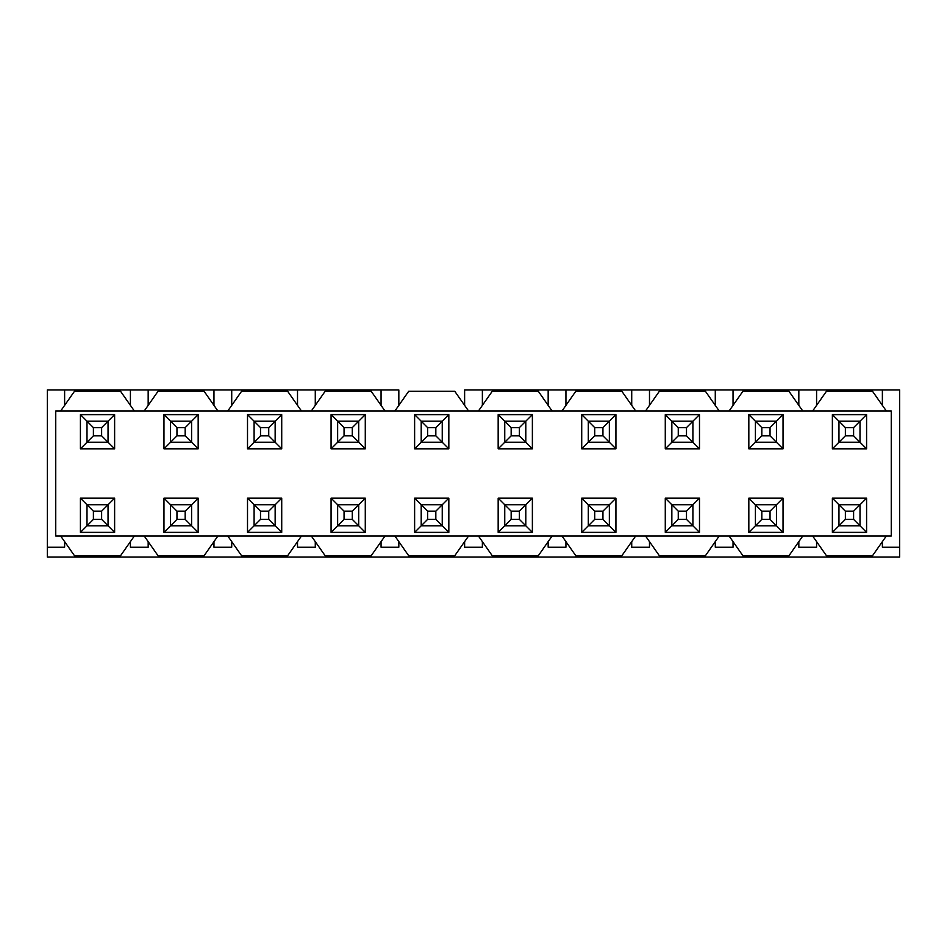 <?xml version="1.0" encoding="UTF-8"?>
<svg xmlns="http://www.w3.org/2000/svg" width="947" height="947" viewBox="0 0 947 947"><rect width="100%" height="100%" fill="white"/><g stroke="black" fill="none" stroke-linecap="round" stroke-linejoin="round"><path stroke-width="1.42" d="M899.65 389.951L899.65 557.049L899.65 389.951L882.379 389.951L882.379 405.363L882.379 389.951L798.83 389.951L798.83 405.363L798.83 389.951L733.037 389.951L733.037 405.363L733.037 389.951L715.281 389.951L715.281 405.363L715.281 389.951L649.488 389.951L649.488 405.363L649.488 389.951L631.72 389.951L631.72 405.363L631.72 389.951L565.939 389.951L816.586 389.951L816.586 405.363L816.586 389.951L899.65 389.951M882.379 541.637L882.379 547.188L899.65 547.188L882.379 547.188L882.379 541.637M798.83 547.188L798.83 541.637L798.83 547.188L816.586 547.188L816.586 541.637L816.586 547.188L798.83 547.188M649.488 547.188L631.72 547.188L631.72 541.637L631.72 547.188L649.488 547.188L649.488 541.637L649.488 547.188M733.037 547.188L715.281 547.188L715.281 541.637L715.281 547.188L733.037 547.188L733.037 541.637L733.037 547.188M464.622 389.951L548.171 389.951L482.378 389.951L482.378 405.363L482.378 389.951L464.622 389.951L464.622 405.363L464.622 389.951M381.061 389.951L315.28 389.951L398.829 389.951L398.829 405.363L398.829 389.951L381.061 389.951L381.061 405.363L381.061 389.951M297.512 389.951L231.719 389.951L315.28 389.951L315.28 405.363L315.28 389.951L297.512 389.951L297.512 405.363L297.512 389.951M213.963 389.951L148.17 389.951L231.719 389.951L231.719 405.363L231.719 389.951L213.963 389.951L213.963 405.363L213.963 389.951M130.414 389.951L64.621 389.951L148.17 389.951L148.17 405.363L148.17 389.951L130.414 389.951L130.414 405.363L130.414 389.951M47.35 547.188L47.35 557.049L899.65 557.049L47.35 557.049L47.35 389.951L64.621 389.951L64.621 405.363L64.621 389.951L47.35 389.951L47.35 547.188L64.621 547.188L47.35 547.188M548.171 389.951L565.939 389.951L565.939 405.363L565.939 389.951L548.171 389.951L548.171 405.363L548.171 389.951M64.621 541.637L64.621 547.188L64.621 541.637M148.17 547.188L130.414 547.188L130.414 541.637L130.414 547.188L148.17 547.188L148.17 541.637L148.17 547.188M231.719 547.188L213.963 547.188L213.963 541.637L213.963 547.188L231.719 547.188L231.719 541.637L231.719 547.188M315.28 547.188L297.512 547.188L297.512 541.637L297.512 547.188L315.28 547.188L315.28 541.637L315.28 547.188M398.829 547.188L381.061 547.188L381.061 541.637L381.061 547.188L398.829 547.188L398.829 541.637L398.829 547.188M482.378 547.188L464.622 547.188L464.622 541.637L464.622 547.188L482.378 547.188L482.378 541.637L482.378 547.188M565.939 547.188L548.171 547.188L548.171 541.637L548.171 547.188L565.939 547.188L565.939 541.637L565.939 547.188M886.333 536.002L872.507 555.735L826.459 555.735L812.644 536.002L802.772 536.002L788.958 555.735L742.91 555.735L729.095 536.002L719.223 536.002L705.408 555.735L659.361 555.735L645.534 536.002L635.674 536.002L621.848 555.735L575.812 555.735L561.985 536.002L552.113 536.002L538.298 555.735L492.251 555.735L478.436 536.002L468.564 536.002L454.749 555.735L408.702 555.735L394.887 536.002L385.015 536.002L371.188 555.735L325.152 555.735L311.326 536.002L301.466 536.002L287.639 555.735L241.592 555.735L227.777 536.002L217.905 536.002L204.09 555.735L158.042 555.735L144.228 536.002L134.356 536.002L120.541 555.735L74.493 555.735L60.667 536.002L55.743 536.002L55.743 410.998L60.667 410.998L74.493 391.265L120.541 391.265L134.356 410.998L144.228 410.998L158.042 391.265L204.09 391.265L217.905 410.998L227.777 410.998L241.592 391.265L287.639 391.265L301.466 410.998L311.326 410.998L325.152 391.265L371.188 391.265L385.015 410.998L394.887 410.998L408.702 391.265L454.749 391.265L468.564 410.998L478.436 410.998L492.251 391.265L538.298 391.265L552.113 410.998L561.985 410.998L575.812 391.265L621.848 391.265L635.674 410.998L645.534 410.998L659.361 391.265L705.408 391.265L719.223 410.998L729.095 410.998L742.91 391.265L788.958 391.265L802.772 410.998L812.644 410.998L826.459 391.265L872.507 391.265L886.333 410.998L891.257 410.998L891.257 536.002L812.644 536.002L826.459 555.735L872.507 555.735L886.333 536.002L891.257 536.002L891.257 410.998L886.333 410.998L872.507 391.265L826.459 391.265L812.644 410.998L802.772 410.998L788.958 391.265L742.91 391.265L729.095 410.998L719.223 410.998L705.408 391.265L659.361 391.265L645.534 410.998L635.674 410.998L621.848 391.265L575.812 391.265L561.985 410.998L552.113 410.998L538.298 391.265L492.251 391.265L478.436 410.998L468.564 410.998L454.749 391.265L408.702 391.265L394.887 410.998L385.015 410.998L371.188 391.265L325.152 391.265L311.326 410.998L301.466 410.998L287.639 391.265L241.592 391.265L227.777 410.998L217.905 410.998L204.09 391.265L158.042 391.265L144.228 410.998L134.356 410.998L120.541 391.265L74.493 391.265L60.667 410.998L55.743 410.998L55.743 536.002L60.667 536.002L74.493 555.735L120.541 555.735L134.356 536.002L144.228 536.002L158.042 555.735L204.09 555.735L217.905 536.002L227.777 536.002L241.592 555.735L287.639 555.735L301.466 536.002L311.326 536.002L325.152 555.735L371.188 555.735L385.015 536.002L394.887 536.002L408.702 555.735L454.749 555.735L468.564 536.002L478.436 536.002L492.251 555.735L538.298 555.735L552.113 536.002L561.985 536.002L575.812 555.735L621.848 555.735L635.674 536.002L645.534 536.002L659.361 555.735L705.408 555.735L719.223 536.002L729.095 536.002L742.91 555.735L788.958 555.735L802.772 536.002L886.333 536.002M163.961 532.38L163.961 498.169L198.172 498.169L198.172 532.38L163.961 532.38L170.543 525.798L163.961 532.38L198.172 532.38L198.172 498.169L163.961 498.169L163.961 532.38M163.961 448.831L163.961 414.62L198.172 414.62L198.172 448.831L163.961 448.831L170.543 442.249L163.961 448.831L198.172 448.831L198.172 414.62L163.961 414.62L163.961 448.831M80.412 532.38L80.412 498.169L114.623 498.169L114.623 532.38L80.412 532.38L86.994 525.798L80.412 532.38L114.623 532.38L114.623 498.169L80.412 498.169L80.412 532.38M80.412 448.831L80.412 414.62L114.623 414.62L114.623 448.831L80.412 448.831L86.994 442.249L80.412 448.831L114.623 448.831L114.623 414.62L80.412 414.62L80.412 448.831M247.51 532.38L247.51 498.169L281.721 498.169L281.721 532.38L247.51 532.38L254.092 525.798L247.51 532.38L281.721 532.38L281.721 498.169L247.51 498.169L247.51 532.38M247.51 448.831L247.51 414.62L281.721 414.62L281.721 448.831L247.51 448.831L254.092 442.249L247.51 448.831L281.721 448.831L281.721 414.62L247.51 414.62L247.51 448.831M331.071 532.38L331.071 498.169L365.282 498.169L365.282 532.38L331.071 532.38L337.641 525.798L331.071 532.38L365.282 532.38L365.282 498.169L331.071 498.169L331.071 532.38M331.071 448.831L331.071 414.62L365.282 414.62L365.282 448.831L331.071 448.831L337.641 442.249L331.071 448.831L365.282 448.831L365.282 414.62L331.071 414.62L331.071 448.831M414.62 532.38L414.62 498.169L448.831 498.169L448.831 532.38L414.62 532.38L421.202 525.798L414.62 532.38L448.831 532.38L448.831 498.169L414.62 498.169L414.62 532.38M414.62 448.831L414.62 414.62L448.831 414.62L448.831 448.831L414.62 448.831L421.202 442.249L414.62 448.831L448.831 448.831L448.831 414.62L414.62 414.62L414.62 448.831M498.169 532.38L498.169 498.169L532.38 498.169L532.38 532.38L498.169 532.38L504.751 525.798L498.169 532.38L532.38 532.38L532.38 498.169L498.169 498.169L498.169 532.38M498.169 448.831L498.169 414.62L532.38 414.62L532.38 448.831L498.169 448.831L504.751 442.249L498.169 448.831L532.38 448.831L532.38 414.62L498.169 414.62L498.169 448.831M581.718 532.38L581.718 498.169L615.929 498.169L615.929 532.38L581.718 532.38L588.3 525.798L581.718 532.38L615.929 532.38L615.929 498.169L581.718 498.169L581.718 532.38M581.718 448.831L581.718 414.62L615.929 414.62L615.929 448.831L581.718 448.831L588.3 442.249L581.718 448.831L615.929 448.831L615.929 414.62L581.718 414.62L581.718 448.831M665.279 532.38L665.279 498.169L699.49 498.169L699.49 532.38L665.279 532.38L671.849 525.798L665.279 532.38L699.49 532.38L699.49 498.169L665.279 498.169L665.279 532.38M665.279 448.831L665.279 414.62L699.49 414.62L699.49 448.831L665.279 448.831L671.849 442.249L665.279 448.831L699.49 448.831L699.49 414.62L665.279 414.62L665.279 448.831M866.588 532.38L832.377 532.38L832.377 498.169L866.588 498.169L866.588 532.38L860.006 525.798L866.588 532.38L866.588 498.169L832.377 498.169L832.377 532.38L866.588 532.38M832.377 414.62L866.588 414.62L866.588 448.831L832.377 448.831L832.377 414.62L838.959 421.202L832.377 414.62L832.377 448.831L866.588 448.831L866.588 414.62L832.377 414.62M783.039 532.38L748.828 532.38L748.828 498.169L783.039 498.169L783.039 532.38L776.457 525.798L783.039 532.38L783.039 498.169L748.828 498.169L748.828 532.38L783.039 532.38M748.828 414.62L783.039 414.62L783.039 448.831L748.828 448.831L748.828 414.62L755.41 421.202L748.828 414.62L748.828 448.831L783.039 448.831L783.039 414.62L748.828 414.62M802.772 536.002L729.095 536.002L802.772 536.002M719.223 536.002L645.534 536.002L719.223 536.002M635.674 536.002L561.985 536.002L635.674 536.002M552.113 536.002L478.436 536.002L552.113 536.002M468.564 536.002L394.887 536.002L468.564 536.002M385.015 536.002L311.326 536.002L385.015 536.002M301.466 536.002L227.777 536.002L301.466 536.002M217.905 536.002L144.228 536.002L217.905 536.002M134.356 536.002L60.667 536.002L134.356 536.002M60.667 410.998L134.356 410.998L60.667 410.998M144.228 410.998L217.905 410.998L144.228 410.998M227.777 410.998L301.466 410.998L227.777 410.998M311.326 410.998L385.015 410.998L311.326 410.998M394.887 410.998L468.564 410.998L394.887 410.998M478.436 410.998L552.113 410.998L478.436 410.998M561.985 410.998L635.674 410.998L561.985 410.998M645.534 410.998L719.223 410.998L645.534 410.998M729.095 410.998L802.772 410.998L729.095 410.998M812.644 410.998L886.333 410.998L812.644 410.998M170.543 504.751L163.961 498.169L170.543 504.751L191.59 504.751L198.172 498.169L191.59 504.751L191.59 525.798L198.172 532.38L191.59 525.798L170.543 525.798L170.543 504.751L170.543 525.798L176.959 519.382L176.959 511.167L170.543 504.751L176.959 511.167L185.174 511.167L191.59 504.751L170.543 504.751M170.543 421.202L163.961 414.62L170.543 421.202L191.59 421.202L198.172 414.62L191.59 421.202L191.59 442.249L198.172 448.831L191.59 442.249L170.543 442.249L170.543 421.202L170.543 442.249L176.959 435.833L176.959 427.618L170.543 421.202L176.959 427.618L185.174 427.618L191.59 421.202L170.543 421.202M86.994 504.751L80.412 498.169L86.994 504.751L108.041 504.751L114.623 498.169L108.041 504.751L108.041 525.798L114.623 532.38L108.041 525.798L86.994 525.798L86.994 504.751L86.994 525.798L93.398 519.382L93.398 511.167L86.994 504.751L93.398 511.167L101.625 511.167L108.041 504.751L86.994 504.751M86.994 421.202L80.412 414.62L86.994 421.202L108.041 421.202L114.623 414.62L108.041 421.202L108.041 442.249L114.623 448.831L108.041 442.249L86.994 442.249L86.994 421.202L86.994 442.249L93.398 435.833L93.398 427.618L86.994 421.202L93.398 427.618L101.625 427.618L108.041 421.202L86.994 421.202M254.092 504.751L247.51 498.169L254.092 504.751L275.151 504.751L281.721 498.169L275.151 504.751L275.151 525.798L281.721 532.38L275.151 525.798L254.092 525.798L254.092 504.751L254.092 525.798L260.508 519.382L260.508 511.167L254.092 504.751L260.508 511.167L268.735 511.167L275.151 504.751L254.092 504.751M254.092 421.202L247.51 414.62L254.092 421.202L275.151 421.202L281.721 414.62L275.151 421.202L275.151 442.249L281.721 448.831L275.151 442.249L254.092 442.249L254.092 421.202L254.092 442.249L260.508 435.833L260.508 427.618L254.092 421.202L260.508 427.618L268.735 427.618L275.151 421.202L254.092 421.202M337.641 504.751L331.071 498.169L337.641 504.751L358.7 504.751L365.282 498.169L358.7 504.751L358.7 525.798L365.282 532.38L358.7 525.798L337.641 525.798L337.641 504.751L337.641 525.798L344.057 519.382L344.057 511.167L337.641 504.751L344.057 511.167L352.284 511.167L358.7 504.751L337.641 504.751M337.641 421.202L331.071 414.62L337.641 421.202L358.7 421.202L365.282 414.62L358.7 421.202L358.7 442.249L365.282 448.831L358.7 442.249L337.641 442.249L337.641 421.202L337.641 442.249L344.057 435.833L344.057 427.618L337.641 421.202L344.057 427.618L352.284 427.618L358.7 421.202L337.641 421.202M421.202 504.751L414.62 498.169L421.202 504.751L442.249 504.751L448.831 498.169L442.249 504.751L442.249 525.798L448.831 532.38L442.249 525.798L421.202 525.798L421.202 504.751L421.202 525.798L427.618 519.382L427.618 511.167L421.202 504.751L427.618 511.167L435.833 511.167L442.249 504.751L421.202 504.751M421.202 421.202L414.62 414.62L421.202 421.202L442.249 421.202L448.831 414.62L442.249 421.202L442.249 442.249L448.831 448.831L442.249 442.249L421.202 442.249L421.202 421.202L421.202 442.249L427.618 435.833L427.618 427.618L421.202 421.202L427.618 427.618L435.833 427.618L442.249 421.202L421.202 421.202M504.751 504.751L498.169 498.169L504.751 504.751L525.798 504.751L532.38 498.169L525.798 504.751L525.798 525.798L532.38 532.38L525.798 525.798L504.751 525.798L504.751 504.751L504.751 525.798L511.167 519.382L511.167 511.167L504.751 504.751L511.167 511.167L519.382 511.167L525.798 504.751L504.751 504.751M504.751 421.202L498.169 414.62L504.751 421.202L525.798 421.202L532.38 414.62L525.798 421.202L525.798 442.249L532.38 448.831L525.798 442.249L504.751 442.249L504.751 421.202L504.751 442.249L511.167 435.833L511.167 427.618L504.751 421.202L511.167 427.618L519.382 427.618L525.798 421.202L504.751 421.202M588.3 504.751L581.718 498.169L588.3 504.751L609.359 504.751L615.929 498.169L609.359 504.751L609.359 525.798L615.929 532.38L609.359 525.798L588.3 525.798L588.3 504.751L588.3 525.798L594.716 519.382L594.716 511.167L588.3 504.751L594.716 511.167L602.943 511.167L609.359 504.751L588.3 504.751M588.3 421.202L581.718 414.62L588.3 421.202L609.359 421.202L615.929 414.62L609.359 421.202L609.359 442.249L615.929 448.831L609.359 442.249L588.3 442.249L588.3 421.202L588.3 442.249L594.716 435.833L594.716 427.618L588.3 421.202L594.716 427.618L602.943 427.618L609.359 421.202L588.3 421.202M671.849 504.751L665.279 498.169L671.849 504.751L692.908 504.751L699.49 498.169L692.908 504.751L692.908 525.798L699.49 532.38L692.908 525.798L671.849 525.798L671.849 504.751L671.849 525.798L678.265 519.382L678.265 511.167L671.849 504.751L678.265 511.167L686.492 511.167L692.908 504.751L671.849 504.751M671.849 421.202L665.279 414.62L671.849 421.202L692.908 421.202L699.49 414.62L692.908 421.202L692.908 442.249L699.49 448.831L692.908 442.249L671.849 442.249L671.849 421.202L671.849 442.249L678.265 435.833L678.265 427.618L671.849 421.202L678.265 427.618L686.492 427.618L692.908 421.202L671.849 421.202M838.959 525.798L832.377 532.38L838.959 525.798L838.959 504.751L832.377 498.169L838.959 504.751L860.006 504.751L866.588 498.169L860.006 504.751L860.006 525.798L838.959 525.798L860.006 525.798L853.602 519.382L845.375 519.382L838.959 525.798L845.375 519.382L845.375 511.167L838.959 504.751L838.959 525.798M860.006 421.202L866.588 414.62L860.006 421.202L860.006 442.249L866.588 448.831L860.006 442.249L838.959 442.249L832.377 448.831L838.959 442.249L838.959 421.202L860.006 421.202L838.959 421.202L845.375 427.618L853.602 427.618L860.006 421.202L853.602 427.618L853.602 435.833L860.006 442.249L860.006 421.202M755.41 525.798L748.828 532.38L755.41 525.798L755.41 504.751L748.828 498.169L755.41 504.751L776.457 504.751L783.039 498.169L776.457 504.751L776.457 525.798L755.41 525.798L776.457 525.798L770.041 519.382L761.826 519.382L755.41 525.798L761.826 519.382L761.826 511.167L755.41 504.751L755.41 525.798M776.457 421.202L783.039 414.62L776.457 421.202L776.457 442.249L783.039 448.831L776.457 442.249L755.41 442.249L748.828 448.831L755.41 442.249L755.41 421.202L776.457 421.202L755.41 421.202L761.826 427.618L770.041 427.618L776.457 421.202L770.041 427.618L770.041 435.833L776.457 442.249L776.457 421.202M191.59 504.751L185.174 511.167L185.174 519.382L191.59 525.798L191.59 504.751M176.959 519.382L170.543 525.798L191.59 525.798L185.174 519.382L176.959 519.382L185.174 519.382L185.174 511.167L176.959 511.167L176.959 519.382M191.59 421.202L185.174 427.618L185.174 435.833L191.59 442.249L191.59 421.202M176.959 435.833L170.543 442.249L191.59 442.249L185.174 435.833L176.959 435.833L185.174 435.833L185.174 427.618L176.959 427.618L176.959 435.833M108.041 504.751L101.625 511.167L101.625 519.382L108.041 525.798L108.041 504.751M93.398 519.382L86.994 525.798L108.041 525.798L101.625 519.382L93.398 519.382L101.625 519.382L101.625 511.167L93.398 511.167L93.398 519.382M108.041 421.202L101.625 427.618L101.625 435.833L108.041 442.249L108.041 421.202M93.398 435.833L86.994 442.249L108.041 442.249L101.625 435.833L93.398 435.833L101.625 435.833L101.625 427.618L93.398 427.618L93.398 435.833M275.151 504.751L268.735 511.167L268.735 519.382L275.151 525.798L275.151 504.751M260.508 519.382L254.092 525.798L275.151 525.798L268.735 519.382L260.508 519.382L268.735 519.382L268.735 511.167L260.508 511.167L260.508 519.382M275.151 421.202L268.735 427.618L268.735 435.833L275.151 442.249L275.151 421.202M260.508 435.833L254.092 442.249L275.151 442.249L268.735 435.833L260.508 435.833L268.735 435.833L268.735 427.618L260.508 427.618L260.508 435.833M358.7 504.751L352.284 511.167L352.284 519.382L358.7 525.798L358.7 504.751M344.057 519.382L337.641 525.798L358.7 525.798L352.284 519.382L344.057 519.382L352.284 519.382L352.284 511.167L344.057 511.167L344.057 519.382M358.7 421.202L352.284 427.618L352.284 435.833L358.7 442.249L358.7 421.202M344.057 435.833L337.641 442.249L358.7 442.249L352.284 435.833L344.057 435.833L352.284 435.833L352.284 427.618L344.057 427.618L344.057 435.833M442.249 504.751L435.833 511.167L435.833 519.382L442.249 525.798L442.249 504.751M427.618 519.382L421.202 525.798L442.249 525.798L435.833 519.382L427.618 519.382L435.833 519.382L435.833 511.167L427.618 511.167L427.618 519.382M442.249 421.202L435.833 427.618L435.833 435.833L442.249 442.249L442.249 421.202M427.618 435.833L421.202 442.249L442.249 442.249L435.833 435.833L427.618 435.833L435.833 435.833L435.833 427.618L427.618 427.618L427.618 435.833M525.798 504.751L519.382 511.167L519.382 519.382L525.798 525.798L525.798 504.751M511.167 519.382L504.751 525.798L525.798 525.798L519.382 519.382L511.167 519.382L519.382 519.382L519.382 511.167L511.167 511.167L511.167 519.382M525.798 421.202L519.382 427.618L519.382 435.833L525.798 442.249L525.798 421.202M511.167 435.833L504.751 442.249L525.798 442.249L519.382 435.833L511.167 435.833L519.382 435.833L519.382 427.618L511.167 427.618L511.167 435.833M609.359 504.751L602.943 511.167L602.943 519.382L609.359 525.798L609.359 504.751M594.716 519.382L588.3 525.798L609.359 525.798L602.943 519.382L594.716 519.382L602.943 519.382L602.943 511.167L594.716 511.167L594.716 519.382M609.359 421.202L602.943 427.618L602.943 435.833L609.359 442.249L609.359 421.202M594.716 435.833L588.3 442.249L609.359 442.249L602.943 435.833L594.716 435.833L602.943 435.833L602.943 427.618L594.716 427.618L594.716 435.833M692.908 504.751L686.492 511.167L686.492 519.382L692.908 525.798L692.908 504.751M678.265 519.382L671.849 525.798L692.908 525.798L686.492 519.382L678.265 519.382L686.492 519.382L686.492 511.167L678.265 511.167L678.265 519.382M692.908 421.202L686.492 427.618L686.492 435.833L692.908 442.249L692.908 421.202M678.265 435.833L671.849 442.249L692.908 442.249L686.492 435.833L678.265 435.833L686.492 435.833L686.492 427.618L678.265 427.618L678.265 435.833M853.602 511.167L860.006 504.751L838.959 504.751L845.375 511.167L853.602 511.167L853.602 519.382L860.006 525.798L860.006 504.751L853.602 511.167L845.375 511.167L845.375 519.382L853.602 519.382L853.602 511.167M845.375 435.833L838.959 442.249L860.006 442.249L853.602 435.833L845.375 435.833L845.375 427.618L838.959 421.202L838.959 442.249L845.375 435.833L853.602 435.833L853.602 427.618L845.375 427.618L845.375 435.833M770.041 511.167L776.457 504.751L755.41 504.751L761.826 511.167L770.041 511.167L770.041 519.382L776.457 525.798L776.457 504.751L770.041 511.167L761.826 511.167L761.826 519.382L770.041 519.382L770.041 511.167M761.826 435.833L755.41 442.249L776.457 442.249L770.041 435.833L761.826 435.833L761.826 427.618L755.41 421.202L755.41 442.249L761.826 435.833L770.041 435.833L770.041 427.618L761.826 427.618L761.826 435.833"/></g></svg>
